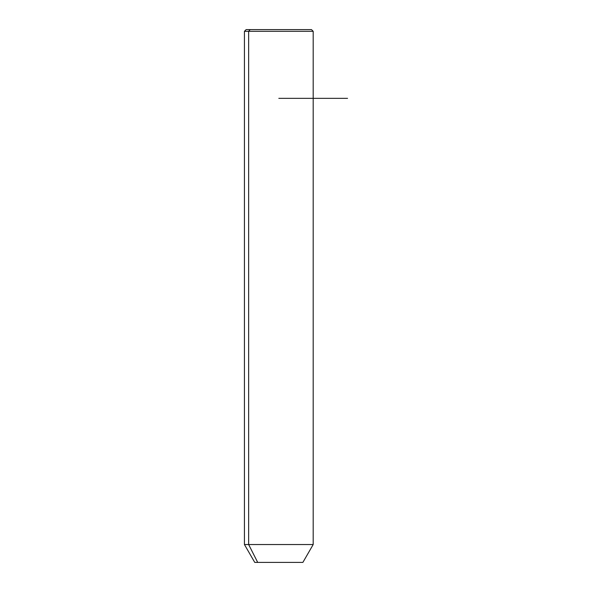 <?xml version="1.0" encoding="UTF-8"?>
<svg xmlns="http://www.w3.org/2000/svg" width="592" height="592" viewBox="0 0 592 592"><rect width="100%" height="100%" fill="white"/><g stroke="black" fill="none" stroke-linecap="round" stroke-linejoin="round"><path stroke-width="0.89" d="M302.875 562.4L257.698 562.4L248.647 544.536L313.19 544.536L248.647 544.536L257.698 562.4L254.752 562.4L244.437 544.536L248.647 544.536L248.647 31.317L313.19 31.317L248.647 31.317L248.647 544.536L244.437 544.536L244.437 31.317L248.647 31.317L244.437 31.317L246.161 29.6L250.157 29.6L248.647 31.317L250.157 29.6L311.466 29.6L313.19 31.317L313.19 544.536L302.875 562.4M257.698 562.4L299.929 562.4M307.47 29.6L250.157 29.6M278.81 98.346L347.563 98.346"/></g></svg>
